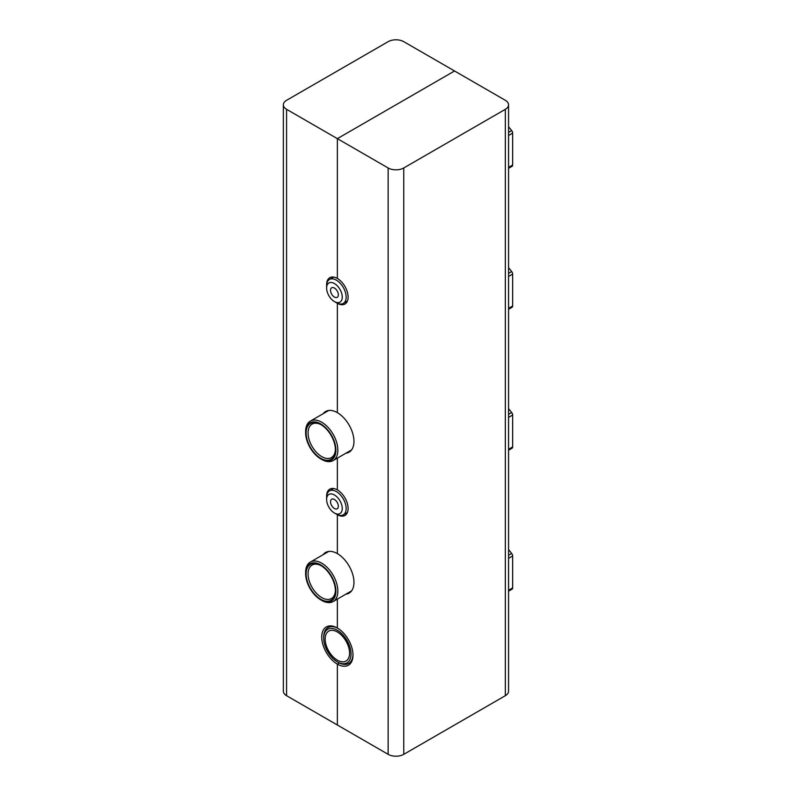 <?xml version="1.0" encoding="UTF-8"?>
<svg xmlns="http://www.w3.org/2000/svg" width="796" height="796" viewBox="0 0 796 796"><rect width="100%" height="100%" fill="white"/><g stroke="black" fill="none" stroke-linecap="round" stroke-linejoin="round"><path stroke-width="1.19" d="M337.862 628.333A20.716 11.96 -120 0 0 327.982 627.576A20.716 11.96 -120 0 0 323.693 637.059L323.693 638.183A19.333 11.164 60 0 1 337.365 630.293A19.333 11.164 60 0 1 351.036 653.974A19.333 11.164 60 0 1 337.365 661.864A19.333 11.164 60 0 1 323.693 638.183M337.365 661.864L338.34 662.431A20.716 11.96 -120 0 0 348.698 663.456A20.716 11.96 -120 0 0 352.976 654.521M349.573 653.128A17.263 9.97 60 0 1 345.991 661.028A17.263 9.97 60 0 1 328.728 651.058A17.263 9.97 60 0 1 328.728 631.128A17.263 9.97 60 0 1 342.031 635.755A17.263 9.97 60 0 1 349.573 653.128M334.429 301.585L336.39 302.719A13.811 7.97 -120 0 0 343.295 303.395A13.811 7.97 -120 0 0 346.151 297.077A13.811 7.97 -120 0 0 340.121 283.177A13.811 7.97 -120 0 0 329.484 279.476A13.811 7.97 -120 0 0 326.619 285.804L326.619 288.053A11.044 6.378 60 0 1 334.429 283.545A11.044 6.378 60 0 1 342.25 297.077A11.044 6.378 60 0 1 334.429 301.585A11.044 6.378 60 0 1 326.619 288.053M338.34 294.819A5.522 3.194 60 0 1 337.196 297.346A5.522 3.194 60 0 1 331.673 294.162A5.522 3.194 60 0 1 331.673 287.784A5.522 3.194 60 0 1 335.932 289.266A5.522 3.194 60 0 1 338.34 294.819M334.429 513.022L336.39 514.146A13.811 7.97 -120 0 0 343.295 514.833A13.811 7.97 -120 0 0 346.151 508.505A13.811 7.97 -120 0 0 340.121 494.605A13.811 7.97 -120 0 0 329.484 490.913A13.811 7.97 -120 0 0 326.619 497.231L326.619 499.49A11.044 6.378 60 0 1 334.429 494.973A11.044 6.378 60 0 1 342.25 508.505A11.044 6.378 60 0 1 334.429 513.022A11.044 6.378 60 0 1 326.619 499.49M338.34 506.256A5.522 3.194 60 0 1 337.196 508.783A5.522 3.194 60 0 1 331.673 505.589A5.522 3.194 60 0 1 331.673 499.211A5.522 3.194 60 0 1 335.932 500.694A5.522 3.194 60 0 1 338.34 506.256M320.758 599.846L321.733 600.413A22.785 13.154 -120 0 0 333.136 601.537A22.785 13.154 -120 0 0 337.852 591.11A22.785 13.154 -120 0 0 327.902 568.175A22.785 13.154 -120 0 0 310.34 562.066A22.785 13.154 -120 0 0 305.624 572.503L305.624 573.627A21.402 12.358 60 0 1 320.758 564.891A21.402 12.358 60 0 1 335.902 591.11A21.402 12.358 60 0 1 320.758 599.846A21.402 12.358 60 0 1 305.624 573.627M335.405 590.821A20.716 11.96 -120 0 0 320.758 565.449A20.716 11.96 -120 0 0 306.112 573.906A20.716 11.96 -120 0 0 320.758 599.279A20.716 11.96 -120 0 0 335.405 590.821M335.405 590.244A19.333 11.164 60 0 1 331.405 598.552A19.333 11.164 60 0 1 312.072 587.388A19.333 11.164 60 0 1 312.072 565.06A19.333 11.164 60 0 1 321.256 565.747M320.758 458.894L321.733 459.451A22.785 13.154 -120 0 0 333.136 460.585A22.785 13.154 -120 0 0 337.852 450.148A22.785 13.154 -120 0 0 327.902 427.223A22.785 13.154 -120 0 0 310.34 421.114A22.785 13.154 -120 0 0 305.624 431.551L305.624 432.676A21.402 12.358 60 0 1 320.758 423.94A21.402 12.358 60 0 1 335.902 450.148A21.402 12.358 60 0 1 320.758 458.894A21.402 12.358 60 0 1 305.624 432.676M335.405 449.869A20.716 11.96 -120 0 0 320.758 424.497A20.716 11.96 -120 0 0 306.112 432.954A20.716 11.96 -120 0 0 320.758 458.327A20.716 11.96 -120 0 0 335.405 449.869M335.405 449.292A19.333 11.164 60 0 1 331.405 457.591A19.333 11.164 60 0 1 312.072 446.427A19.333 11.164 60 0 1 312.072 424.109A19.333 11.164 60 0 1 321.256 424.795M388.14 167.966L337.365 138.643L454.546 70.983L505.331 100.306A11.044 6.378 180 0 1 508.564 104.813A11.044 6.378 180 0 1 505.331 109.321L403.771 167.966A11.044 6.378 180 0 1 388.14 167.966L388.14 754.329L337.365 725.017L337.365 664.123L339.355 662.978L337.365 664.123A22.099 12.756 60 0 1 322.927 644.651A22.099 12.756 60 0 1 326.31 626.94A22.099 12.756 60 0 1 337.365 628.034L337.365 599.099L337.365 628.034A22.099 12.756 -120 0 1 351.802 647.506A22.099 12.756 -120 0 1 348.409 665.217A22.099 12.756 -120 0 1 337.365 664.123L337.365 725.017L286.58 695.694A11.044 6.378 180 0 1 283.346 691.187L283.346 104.813A11.044 6.378 0 0 0 286.58 109.321L337.365 138.643L337.365 278.471A15.194 8.776 60 0 0 329.763 277.714A15.194 8.776 60 0 0 326.629 285.257M323.146 554.683A23.482 13.552 60 0 1 325.624 552.454A23.482 13.552 60 0 1 337.365 553.618L337.365 514.713A15.194 8.776 60 0 1 336.867 514.405M326.629 496.684A15.194 8.776 60 0 1 329.763 489.152A15.194 8.776 60 0 1 337.365 489.898L337.365 458.138L337.365 489.898A15.194 8.776 -120 0 1 347.285 503.291A15.194 8.776 -120 0 1 344.957 515.46A15.194 8.776 -120 0 1 337.365 514.713L337.365 553.618A23.482 13.552 -120 0 1 352.698 574.304A23.482 13.552 -120 0 1 349.106 593.12A23.482 13.552 -120 0 1 345.932 594.144M323.146 413.721A23.482 13.552 60 0 1 325.624 411.492A23.482 13.552 60 0 1 337.365 412.656L337.365 303.276A15.194 8.776 60 0 1 336.867 302.978M345.932 453.193A23.482 13.552 -120 0 0 349.106 452.158A23.482 13.552 -120 0 0 352.698 433.352A23.482 13.552 -120 0 0 337.365 412.656L337.365 303.276A15.194 8.776 -120 0 0 344.957 304.032A15.194 8.776 -120 0 0 347.285 291.853A15.194 8.776 -120 0 0 337.365 278.471L337.365 138.643L454.546 70.983L403.771 41.671A11.044 6.378 0 0 0 388.14 41.671L286.58 100.306A11.044 6.378 0 0 0 283.346 104.813M511.679 307.365A2.766 1.592 -120 0 0 512.087 307.246A2.766 1.592 -120 0 0 512.654 305.982L512.654 274.083A2.766 1.592 -120 0 0 511.679 271.565L508.564 267.695M511.679 166.414A2.766 1.592 -120 0 0 512.087 166.294A2.766 1.592 -120 0 0 512.654 165.021L512.654 133.121A2.766 1.592 -120 0 0 511.679 130.604L508.564 126.733M511.679 448.327A2.766 1.592 -120 0 0 512.087 448.198A2.766 1.592 -120 0 0 512.654 446.934L512.654 415.034A2.766 1.592 -120 0 0 511.679 412.517L508.564 408.647M511.679 589.279A2.766 1.592 -120 0 0 512.087 589.149A2.766 1.592 -120 0 0 512.654 587.886L512.654 555.986A2.766 1.592 -120 0 0 511.679 553.469L508.564 549.598M388.14 754.329A11.044 6.378 0 0 0 403.771 754.329L505.331 695.694A11.044 6.378 0 0 0 508.564 691.187L508.564 104.813M286.58 109.321L286.58 695.694M511.679 271.565L508.564 273.356M512.654 305.982L508.564 308.341M508.564 276.441L512.654 274.083M511.679 130.604L508.564 132.405M512.654 165.021L508.564 167.389M508.564 135.489L512.654 133.121M511.679 412.517L508.564 414.308M512.654 446.934L508.564 449.292M508.564 417.393L512.654 415.034M511.679 553.469L508.564 555.27M512.654 587.886L508.564 590.254M508.564 558.344L512.654 555.986M403.771 167.966L403.771 754.329M505.331 109.321L505.331 695.694M330.847 625.915L327.982 627.576M351.563 661.804L348.698 663.456M333.624 277.088L329.484 279.476M347.434 301.007L343.295 303.395M333.624 488.515L329.484 490.913M347.434 512.435L343.295 514.833M328.798 551.419L310.34 562.066M351.583 590.891L333.136 601.537M328.798 410.457L310.34 421.114M351.583 449.929L333.136 460.585M508.564 309.276L512.087 307.246M508.564 168.324L512.087 166.294M508.564 450.228L512.087 448.198M508.564 591.179L512.087 589.149"/></g></svg>
